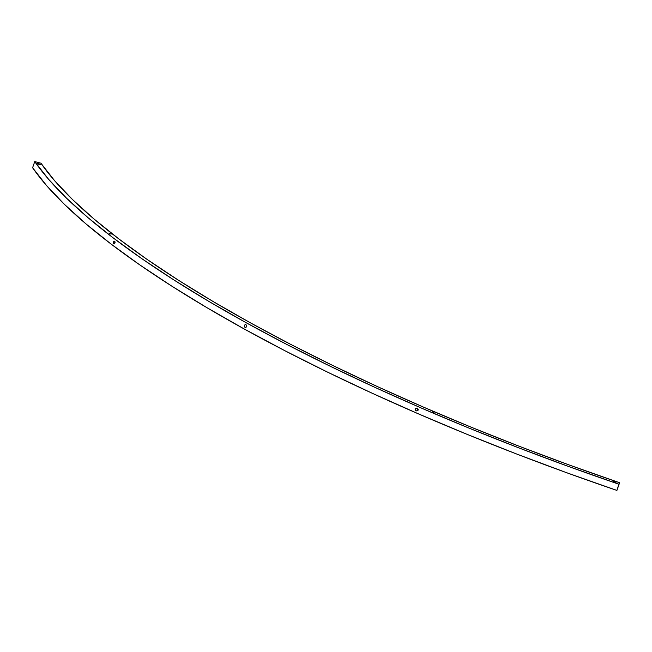 <?xml version="1.0" encoding="UTF-8"?>
<svg xmlns="http://www.w3.org/2000/svg" width="652" height="652" viewBox="0 0 652 652"><rect width="100%" height="100%" fill="white"/><g stroke="black" fill="none" stroke-linecap="round" stroke-linejoin="round"><path stroke-width="0.98" d="M432.154 411.656L433.939 412.439L432.154 411.656M109.34 233.375L111.125 234.158L109.34 233.375M613.524 481.29L616.001 482.374L613.948 481.331L613.206 481.461L614.184 482.113L615.684 482.48L613.524 481.29M37.873 163.375L40.351 164.467L38.297 163.424L37.555 163.554L38.533 164.206L40.033 164.573L37.873 163.375L37.734 163.766L37.873 163.375M415.919 408.128L416.978 408.128L417.761 408.926L417.81 410.059L417.084 410.85L416.025 410.841L415.242 410.043L415.194 408.918L417.158 408.225L415.194 408.918L415.479 408.445L416.978 408.128L417.81 410.059L416.832 410.931L415.56 410.524L415.128 409.195L416.009 408.087M245.07 324.639L245.975 324.663L246.66 325.764L246.472 326.872L245.478 327.508L244.402 326.562L244.418 325.421L245.07 324.639L245.975 324.663L246.603 325.487L245.926 327.402L244.647 327.051L244.345 325.698L245.07 324.639L245.975 324.663M245.975 327.377L245.022 327.377L245.975 327.377M115.078 241.99L114.728 243.587L113.741 243.905L113.342 242.544L114.019 241.183L114.687 241.191L115.102 242.267L114.41 243.905L113.741 243.905L113.701 241.501L114.687 241.191L115.078 241.99M115.102 242.234L113.464 241.982L115.102 242.234M619.4 482.659A664.184 161.802 -160.7 0 1 40.929 163.196L54.744 180.857L72.388 199.422L93.749 218.779L118.68 238.803L147.026 259.366L178.599 280.336L213.212 301.574L250.629 322.952L290.621 344.329L332.927 365.568L377.28 386.53L423.392 407.084L470.964 427.101L519.701 446.457L569.286 465.015L619.4 482.659L616.914 490.418L619.066 484.273A670.892 163.44 -160.7 0 1 34.752 161.582L32.6 167.727A670.892 163.44 19.3 0 0 616.914 490.418L566.295 472.586L516.213 453.841L466.979 434.297L418.926 414.077L372.349 393.311L327.557 372.137L284.818 350.686L244.427 329.097L206.627 307.5L171.663 286.049L139.764 264.867L111.133 244.101L85.95 223.872L64.385 204.32L46.561 185.559L32.6 167.727L34.752 161.582L40.929 163.196L34.752 161.582L48.713 179.422L66.537 198.175L88.101 217.727L113.285 237.956L141.916 258.73L173.815 279.904L208.779 301.363L246.578 322.952L286.97 344.541L329.7 365.992L374.501 387.174L421.078 407.94L469.13 428.16L518.364 447.704L568.446 466.449L619.066 484.273L619.4 482.659M417.908 409.692L417.476 408.356M114.019 241.183L114.687 241.191M114.41 243.905L113.741 243.905M245.926 327.402L245.022 327.377M417.541 408.087L418.372 410.01"/></g></svg>
